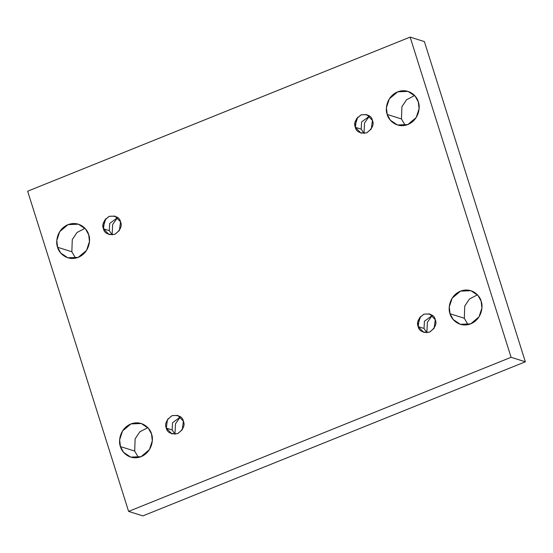 <?xml version="1.0" encoding="UTF-8"?>
<svg xmlns="http://www.w3.org/2000/svg" width="553" height="553" viewBox="0 0 553 553"><rect width="100%" height="100%" fill="white"/><g stroke="black" fill="none" stroke-linecap="round" stroke-linejoin="round"><path stroke-width="0.83" d="M120.43 446.575L123.589 452.347L130.681 457.11L141.056 456.674L149.4 449.658L152.31 440.831L151.529 434.043C153.658 438.57 152.566 451.787 141.133 456.647C129.554 461.057 121.314 451.601 120.43 446.575C118.301 442.047 119.393 428.831 130.826 423.971C142.404 419.554 150.644 429.01 151.529 434.043L148.377 428.271L141.278 423.508L130.902 423.944L122.559 430.953L119.648 439.787L120.43 446.575L134.697 451.068L120.43 446.575M138.409 457.469L134.697 451.068L138.409 457.469M450.052 313.765L453.204 319.537L460.296 324.3L470.672 323.864L479.022 316.855L481.926 308.021L481.145 301.233C483.274 305.761 482.188 318.977 470.748 323.837C459.17 328.247 450.93 318.798 450.052 313.765C447.916 309.238 449.008 296.021 460.449 291.161C472.027 286.751 480.267 296.208 481.145 301.233L477.992 295.461L470.893 290.698L460.518 291.134L452.174 298.15L449.264 306.977L450.052 313.765L464.313 318.258L450.052 313.765M468.025 324.666L464.313 318.258L468.025 324.666M57.595 247.267L60.747 253.039L67.839 257.802L78.215 257.366L86.565 250.357L89.468 241.523L88.687 234.742C90.816 239.262 89.731 252.479 78.291 257.339C66.713 261.756 58.473 252.299 57.595 247.267C55.459 242.739 56.551 229.523 67.991 224.663C79.57 220.253 87.803 229.709 88.687 234.742L85.535 228.963L78.436 224.2L68.06 224.636L59.717 231.652L56.807 240.486L57.595 247.267L71.855 251.767L57.595 247.267M75.567 258.168L71.855 251.767L75.567 258.168M387.211 114.457L390.363 120.236L397.462 124.992L407.831 124.563L416.181 117.547L419.091 108.713L418.303 101.932C420.439 106.459 419.347 119.669 407.907 124.529C396.328 128.946 388.088 119.489 387.211 114.457C385.075 109.929 386.167 96.72 397.607 91.86C409.185 87.443 417.425 96.899 418.303 101.932L415.151 96.16L408.052 91.397L397.683 91.826L389.333 98.842L386.423 107.676L387.211 114.457L401.471 118.957L387.211 114.457M405.183 125.358L401.471 118.957L405.183 125.358M363.978 133.384L364.545 122.966L369.432 116.102L364.545 122.966L363.978 133.384M355.337 127.301L360.971 133.093L366.68 132.858L371.27 129.001L372.439 120.409C374.263 124.46 372.356 128.607 366.722 132.844C359.982 133.591 356.187 131.745 355.337 127.301C353.512 123.25 355.413 119.109 361.054 114.872C367.793 114.118 371.581 115.964 372.439 120.409L366.798 114.616L361.095 114.858L356.505 118.715L355.337 127.301L361.171 129.139L355.337 127.301M364.068 133.46L361.171 129.139L361.6 121.93L369.542 116.095L361.6 121.93L361.171 129.139L364.068 133.46M112.1 234.873L112.674 224.449L117.554 217.592L112.674 224.449L112.1 234.873M103.459 228.79L109.093 234.583L114.803 234.341L119.393 230.483L120.561 221.898C122.386 225.949 120.478 230.089 114.844 234.327C108.105 235.08 104.31 233.228 103.459 228.79C101.634 224.732 103.542 220.592 109.176 216.354C115.916 215.608 119.711 217.453 120.561 221.898L114.92 216.099L109.218 216.341L104.628 220.198L103.459 228.79L109.294 230.629L103.459 228.79M112.19 234.942L109.294 230.629L109.722 223.419L117.665 217.578L109.722 223.419L109.294 230.629L112.19 234.942M174.942 434.174L175.508 423.75L180.389 416.893L175.508 423.75L174.942 434.174M166.301 428.091L171.935 433.884L177.644 433.649L182.234 429.792L183.402 421.199C185.227 425.25 183.32 429.398 177.686 433.628C170.946 434.382 167.151 432.536 166.301 428.091C164.476 424.04 166.377 419.893 172.018 415.662C178.75 414.909 182.545 416.755 183.402 421.199L177.762 415.407L172.059 415.642L167.469 419.499L166.301 428.091L172.135 429.93L166.301 428.091M175.031 434.25L172.135 429.93L172.564 422.72L180.506 416.886L172.564 422.72L172.135 429.93L175.031 434.25M426.819 332.692L427.386 322.268L432.266 315.41L427.386 322.268L426.819 332.692M418.179 326.609L423.812 332.401L429.522 332.159L434.112 328.302L435.28 319.717C437.105 323.768 435.197 327.908 429.563 332.146C422.824 332.899 419.029 331.053 418.179 326.609C416.354 322.551 418.255 318.41 423.895 314.173C430.628 313.427 434.423 315.272 435.28 319.717L429.64 313.924L423.937 314.159L419.347 318.016L418.179 326.609L424.013 328.447L418.179 326.609M426.909 332.761L424.013 328.447L424.441 321.238L432.384 315.397L424.441 321.238L424.013 328.447L426.909 332.761M424.393 41.599L525.35 361.793L142.868 515.901L525.35 361.793L424.393 41.599L410.132 37.099L424.393 41.599M414.591 95.531L406.628 99.692L401.893 106.743L401.471 118.957L401.893 106.743L406.628 99.692L414.591 95.531M84.975 228.334L77.012 232.502L72.277 239.546L71.855 251.767L72.277 239.546L77.012 232.502L84.975 228.334M477.433 294.832L469.469 299L464.734 306.044L464.313 318.258L464.734 306.044L469.469 299L477.433 294.832M147.817 427.642L139.854 431.803L135.119 438.854L134.697 451.068L135.119 438.854L139.854 431.803L147.817 427.642M27.65 191.207L410.132 37.099L511.09 357.293L525.35 361.793L511.09 357.293L128.607 511.401L142.868 515.901L128.607 511.401L27.65 191.207L128.607 511.401L511.09 357.293L410.132 37.099L27.65 191.207M417.833 325.123L420.563 316.454M103.114 227.304L105.844 218.635M354.991 125.814L357.722 117.146"/></g></svg>

